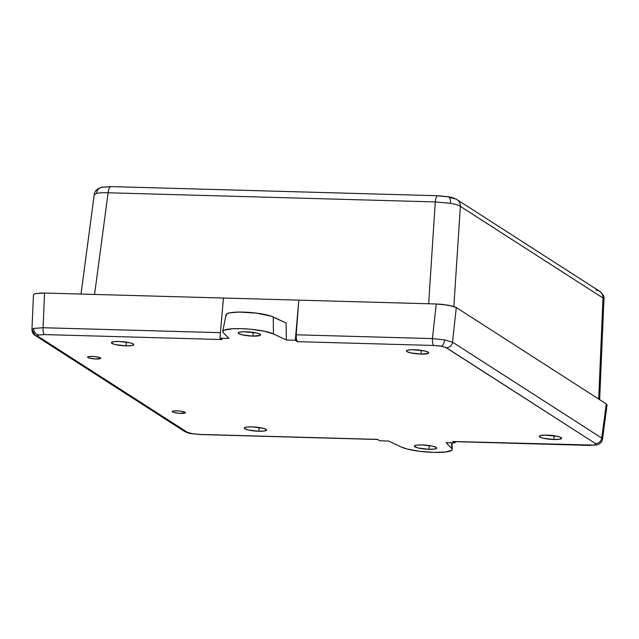 <?xml version="1.0" encoding="UTF-8"?>
<svg xmlns="http://www.w3.org/2000/svg" width="639" height="639" viewBox="0 0 639 639"><rect width="100%" height="100%" fill="white"/><g stroke="black" fill="none" stroke-linecap="round" stroke-linejoin="round"><path stroke-width="0.96" d="M246.031 331.745A11.23 1.981 5 0 1 260.608 334.94A11.23 1.981 5 0 1 252.828 336.114L253.292 332.384L252.828 336.114L260.185 335.387L260.544 334.644L260.089 334.229L256.407 332.959L244.018 331.729L239.489 332.168L238.283 332.815L238.77 333.63L242.461 334.892L252.828 336.114A11.23 1.981 5 0 1 238.243 332.983A11.23 1.981 5 0 1 246.031 331.745M126.003 345.859L126.33 342.113L126.003 345.859A11.23 1.981 5 0 1 111.418 342.696A11.23 1.981 5 0 1 119.197 341.49A11.23 1.981 5 0 1 133.783 344.653A11.23 1.981 5 0 1 126.003 345.859L131.346 345.659L133.751 344.788L132.393 343.542L129.573 342.712L119.197 341.49L113.854 341.689L111.45 342.56L112.807 343.806L115.627 344.645L126.003 345.859M420.989 354.102L421.325 350.356L420.989 354.102A11.23 1.981 5 0 1 406.404 350.939A11.23 1.981 5 0 1 414.192 349.733A11.23 1.981 5 0 1 428.777 352.896A11.23 1.981 5 0 1 420.989 354.102L428.346 353.375L428.705 352.632L428.25 352.217L424.568 350.947L412.179 349.717L407.65 350.156L406.444 350.803L406.931 351.618L410.621 352.88L420.989 354.102M258.859 431.253L259.186 427.507L258.859 431.253A11.23 1.981 5 0 1 244.274 428.09A11.23 1.981 5 0 1 252.062 426.884A11.23 1.981 5 0 1 266.647 430.047A11.23 1.981 5 0 1 258.859 431.253L264.211 431.053L266.607 430.183L266.12 429.368L262.429 428.106L252.062 426.884L246.71 427.084L244.314 427.954L244.801 428.769L248.483 430.039L258.859 431.253M553.853 439.496L554.181 435.75L553.853 439.496A11.23 1.981 5 0 1 539.268 436.333A11.23 1.981 5 0 1 547.048 435.127A11.23 1.981 5 0 1 561.641 438.29A11.23 1.981 5 0 1 553.853 439.496L559.197 439.289L561.601 438.418L560.243 437.172L557.424 436.341L545.035 435.111L540.514 435.55L539.3 436.197L540.658 437.443L543.477 438.274L553.853 439.496M87.894 357.528A6.614 1.166 5 0 1 87.591 357.089A6.614 1.166 5 0 1 93.318 356.466A6.614 1.166 5 0 1 100.459 357.88A6.614 1.166 5 0 1 100.77 358.239A6.614 1.166 5 0 1 95.243 358.95A6.614 1.166 5 0 1 87.894 357.528L88.102 356.73L87.894 357.528L89.14 358.032L94.915 358.934L100.746 358.359L98.286 357.129L93.438 356.474L89.021 356.53L87.607 357.049L87.894 357.528M172.546 411.931A6.614 1.166 5 0 1 172.242 411.492A6.614 1.166 5 0 1 177.962 410.869A6.614 1.166 5 0 1 185.102 412.283A6.614 1.166 5 0 1 185.414 412.65A6.614 1.166 5 0 1 179.894 413.353A6.614 1.166 5 0 1 172.546 411.931L172.754 411.141L172.546 411.931L173.792 412.435L179.567 413.337L185.39 412.762L182.93 411.54L178.081 410.877L173.672 410.941L172.49 411.244L172.546 411.931M422.123 444.928A11.23 1.981 5 0 1 436.701 448.123A11.23 1.981 5 0 1 428.921 449.297L429.384 445.567L428.921 449.297A11.23 1.981 5 0 1 414.336 446.166A11.23 1.981 5 0 1 422.123 444.928L416.772 445.127L414.376 445.998L414.863 446.813L418.553 448.075L428.921 449.297L434.272 449.089L436.669 448.219L436.181 447.404L432.499 446.142L422.123 444.928M296.176 334.796L432.435 338.598L436.237 303.98L298.82 300.146L296.176 334.796L298.82 300.146L436.237 303.98L432.435 338.598L444.608 339.9L452.508 342.145L456.31 307.527L453.291 306.297L442.436 304.38L436.237 303.98L448.418 305.194L456.31 307.527L452.508 342.145L601.754 438.074L606.299 403.928L456.31 307.527L606.299 403.928L601.754 438.074L602.497 439.097L601.754 438.074L452.508 342.145L444.608 339.9L432.435 338.598L296.176 334.796A6.015 1.885 91.6 0 0 297.502 341.657L296.384 339.189L296.176 334.796M607.002 405.094L606.299 403.928L607.002 405.094L606.235 405.685M33.484 294.571L31.95 329.524C32.118 332.432 33.196 334.405 35.177 335.435L37.917 336.274L35.233 335.459L31.95 329.548L33.723 328.422L43.069 327.727L44.546 293.037L35.209 293.652L33.484 294.571L35.209 293.652L41.671 293.013L44.546 293.037L43.069 327.727L220.423 332.679L43.069 327.727L33.723 328.422L31.95 329.524M35.177 335.435L184.423 431.357A6.015 5.615 -57.3 0 0 187.163 432.196L37.917 336.274L38.556 334.972L44.395 334.588L222.14 339.549L219.944 338.143L223.45 298.038L44.546 293.037L298.82 300.146L295.314 340.252L297.502 341.657L433.761 345.467C432.723 344.429 432.284 342.137 432.435 338.598C432.284 342.137 432.723 344.429 433.761 345.467L441.373 346.226A6.015 2.636 -80 0 0 444.608 339.9A6.015 2.636 100 0 1 441.373 346.226L446.302 347.68A6.015 5.615 -57.3 0 0 452.508 342.145A6.015 5.615 122.7 0 1 446.302 347.68L595.548 443.61C598.927 443.346 600.995 441.501 601.754 438.074C600.995 441.501 598.927 443.346 595.548 443.61L594.909 444.912A6.015 5.304 75.4 0 0 597.01 444.816A6.015 5.304 -104.6 0 1 594.909 444.912L589.07 445.287A6.015 1.885 91.6 0 0 589.446 445.407A6.015 1.885 -88.4 0 1 589.07 445.287L452.819 441.485A6.015 1.885 91.6 0 0 453.163 441.597L455.008 442.891L455.12 441.653L455.008 442.891L446.062 442.643L451.757 448.53L451.661 442.803L451.757 448.53A26.67 4.713 5 0 1 452.212 449.425A26.67 4.713 5 0 1 431.389 452.292A26.67 4.713 5 0 1 401.516 447.124L388.592 441.038L379.646 440.79L377.809 439.496A6.015 1.885 -88.4 0 1 377.449 439.376L200.031 434.52L192.091 433.657A6.015 2.636 100 0 1 191.532 433.673A6.015 2.636 -80 0 0 192.091 433.657L187.163 432.196A6.015 5.615 122.7 0 1 184.375 431.325M226.454 315.69L226.022 314.867L226.406 314.1L229.529 312.878L239.138 312.064L256.527 313.142L271.04 316.121L286.112 323.046L286.368 339.996L295.314 340.252L297.502 341.657L433.761 345.467L439.552 345.939L445.527 347.296L595.548 443.61L595.636 444.648L593.847 445.111L452.819 441.485L455.008 442.891L446.062 442.643L451.757 448.53L452.212 449.417L451.805 450.231L445.639 451.997L433.721 452.38L419.488 451.27L407.019 448.985L401.516 447.124L388.592 441.038L379.646 440.79L377.449 439.376L199.703 434.416L192.091 433.657L187.163 432.196L37.917 336.274L37.477 335.547L38.556 334.972A6.015 5.304 -104.6 0 1 33.723 328.422A6.015 5.304 75.4 0 0 38.556 334.972L44.395 334.588A6.015 1.885 -88.4 0 1 43.069 327.727A6.015 1.885 91.6 0 0 44.395 334.588L222.14 339.549L219.944 338.143L228.89 338.39L223.195 332.512A26.67 4.713 5 0 1 222.755 331.433A26.67 4.713 5 0 1 244.058 328.765A26.67 4.713 5 0 1 273.436 333.909L286.368 339.996L286.112 323.046L273.276 317L273.436 333.909L273.276 317A24.857 4.393 -175 0 0 245.895 312.207A24.857 4.393 -175 0 0 226.038 314.692L222.755 331.433M298.82 300.146L223.45 298.038L219.944 338.143L228.89 338.39L223.195 332.512L222.739 331.617L224.417 330.083L232.796 328.742L241.23 328.662L250.72 329.245L264.219 331.202L273.436 333.909L286.368 339.996L295.314 340.252L298.82 300.146M453.866 306.472L460.36 206.349C458.618 205.207 455.335 204.2 450.503 203.322L435.271 201.924L428.665 303.773L435.271 201.924L108.103 192.778L94.564 294.435L108.103 192.778C102.911 192.579 99.029 192.794 96.441 193.433L94.213 194.871L96.441 193.433C99.029 192.794 102.911 192.579 108.103 192.778L435.271 201.924L450.503 203.322C455.335 204.2 458.618 205.207 460.36 206.349L453.866 306.472M596.051 290.234A8.019 7.484 122.7 0 1 599.773 291.392A8.019 7.484 122.7 0 1 602.992 298.03L603.943 299.116L602.992 298.03L598.695 399.04L602.992 298.03L460.36 206.349A8.019 7.484 -57.3 0 0 457.133 199.711M81.009 294.06L94.221 194.831C94.324 191.468 96.745 188.968 101.481 187.315L110.731 186.596L437.891 195.742A8.019 2.516 91.6 0 0 435.271 201.924A8.019 2.516 -88.4 0 1 437.891 195.742A8.019 2.516 -88.4 0 1 438.362 195.893L447.492 196.804A8.019 3.514 100 0 1 448.243 196.78A8.019 3.514 100 0 1 450.503 203.322A8.019 3.514 -80 0 0 448.243 196.78M111.194 186.756C109.724 186.308 108.694 188.313 108.103 192.778C108.694 188.313 109.724 186.308 111.194 186.756L110.723 186.612M101.385 187.339A8.019 7.069 75.4 0 0 96.441 193.433A8.019 7.069 -104.6 0 1 101.385 187.339A8.019 7.069 -104.6 0 1 104.189 187.211L109.037 186.732M449.465 197.195L453.41 198.553A8.019 7.484 122.7 0 1 457.061 199.664A8.019 7.484 122.7 0 1 460.36 206.349L602.992 298.03A8.019 7.484 -57.3 0 0 599.701 291.344C603.32 294.683 604.734 297.287 603.943 299.148L599.662 399.663M607.05 404.926L602.497 439.121C601.858 442.204 600.005 444.105 596.938 444.832L589.422 445.407L453.163 441.597M452.212 449.425L452.085 442.811M377.801 439.496L200.055 434.528L191.564 433.681C189.703 433.569 187.323 432.795 184.423 431.357M599.701 291.344L457.061 199.664C453.386 197.85 450.439 196.884 448.203 196.764L437.891 195.742"/></g></svg>
